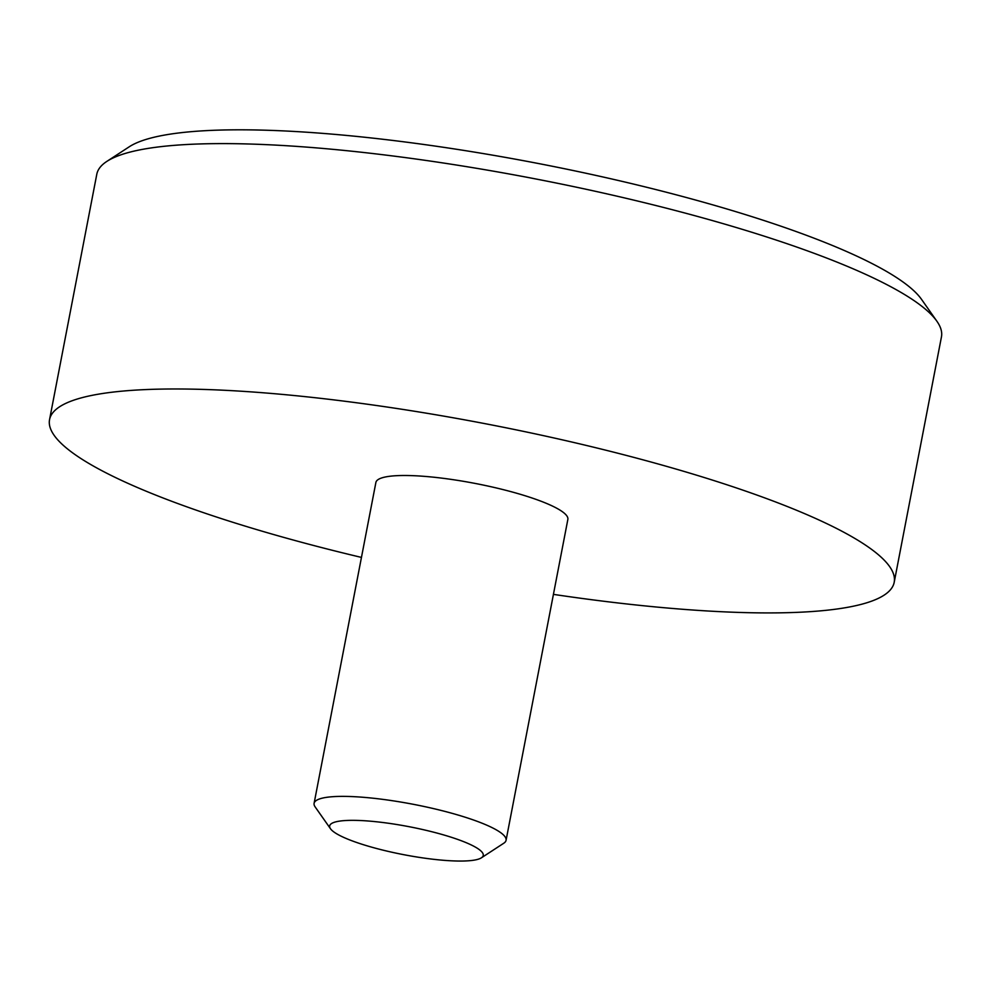 <?xml version="1.0" encoding="UTF-8"?>
<svg xmlns="http://www.w3.org/2000/svg" width="991" height="991" viewBox="0 0 991 991"><rect width="100%" height="100%" fill="white"/><g stroke="black" fill="none" stroke-linecap="round" stroke-linejoin="round"><path stroke-width="1.49" d="M894.204 582.274L941.45 336.903A430.082 78.376 -169.1 0 0 936.879 321.22A430.082 78.376 -169.1 0 0 557.574 183.285A430.082 78.376 -169.1 0 0 119.824 155.215A430.082 78.376 -169.1 0 0 106.867 161.384A430.082 78.376 -169.1 0 0 96.796 174.243L49.55 419.627A430.082 78.376 10.9 0 1 72.578 400.587A430.082 78.376 10.9 0 1 549.324 436.932A430.082 78.376 10.9 0 1 894.204 582.274A430.082 78.376 10.9 0 1 871.176 601.314A430.082 78.376 10.9 0 1 553.424 594.377M361.455 557.413A430.082 78.376 10.9 0 1 49.55 419.627M936.879 321.22L921.531 299.369A410.534 74.808 -169.1 0 0 559.457 167.69A410.534 74.808 -169.1 0 0 141.614 140.895A410.534 74.808 -169.1 0 0 129.239 146.792L106.867 161.384M330.499 828.761L315.138 806.897A97.75 17.813 10.9 0 1 314.097 803.342A97.75 17.813 10.9 0 1 319.337 799.019A97.75 17.813 10.9 0 1 441.528 810.539A97.75 17.813 10.9 0 1 506.067 840.306A97.75 17.813 10.9 0 1 503.775 843.23L481.403 857.822A78.202 14.246 10.9 0 1 381.3 849.721A78.202 14.246 10.9 0 1 330.499 828.761A78.202 14.246 10.9 0 1 431.605 831.672A78.202 14.246 10.9 0 1 481.403 857.822M314.097 803.342L375.886 482.468A97.75 17.813 10.9 0 1 381.126 478.133A97.75 17.813 10.9 0 1 489.48 486.395A97.75 17.813 10.9 0 1 567.855 519.433L506.067 840.306"/></g></svg>
